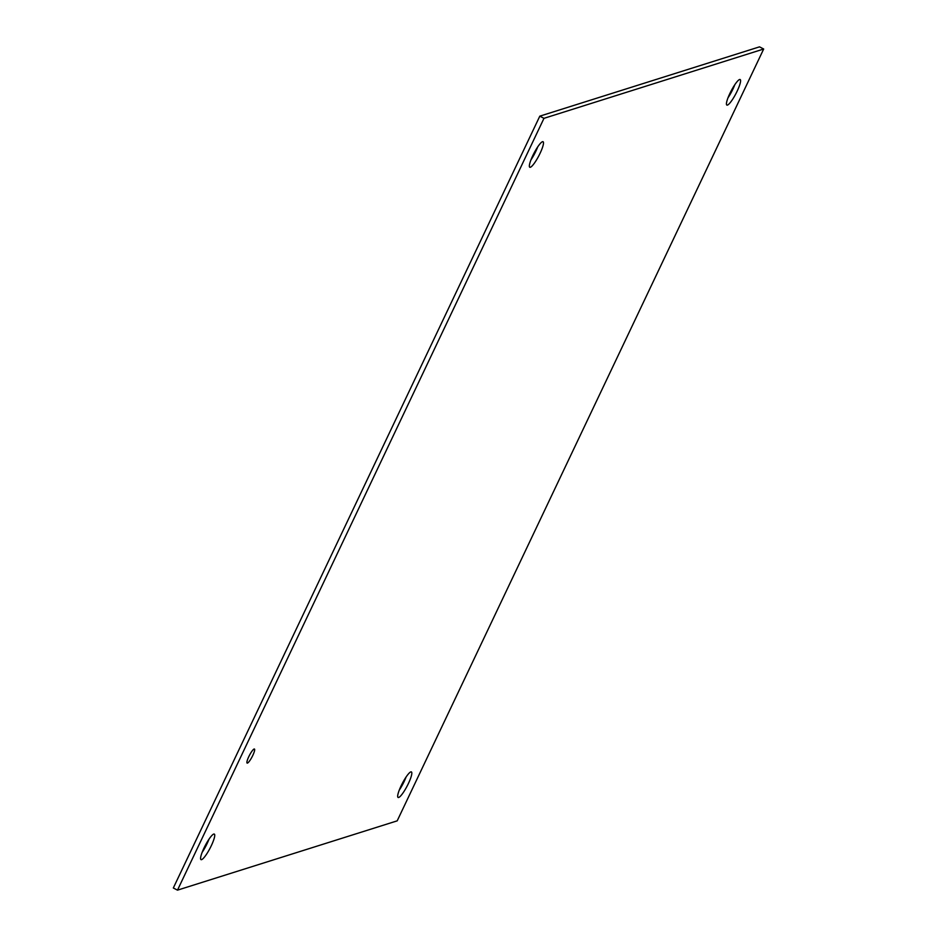 <?xml version="1.0" encoding="UTF-8"?>
<svg xmlns="http://www.w3.org/2000/svg" width="937" height="937" viewBox="0 0 937 937"><rect width="100%" height="100%" fill="white"/><g stroke="black" fill="none" stroke-linecap="round" stroke-linejoin="round"><path stroke-width="1.41" d="M254.114 749.014A7.929 1.511 -62.5 0 1 254.431 749.026A7.929 1.511 -62.5 0 1 252.123 756.756A7.929 1.511 -62.5 0 1 247.122 763.081A7.929 1.511 -62.5 0 1 249.101 756.018A7.929 1.511 -62.5 0 1 254.114 749.014M727.99 97.823A14.395 2.741 117.5 0 0 734.854 84.635M739.574 79.528A14.395 2.741 -62.5 0 1 740.148 79.54A14.395 2.741 -62.5 0 1 735.943 93.583A14.395 2.741 -62.5 0 1 726.866 105.085A14.395 2.741 -62.5 0 1 730.462 92.259A14.395 2.741 -62.5 0 1 739.574 79.528M530.904 159.993A14.395 2.741 117.5 0 0 537.768 146.804M542.488 141.71A14.395 2.741 -62.5 0 1 543.062 141.721A14.395 2.741 -62.5 0 1 538.857 155.753A14.395 2.741 -62.5 0 1 529.78 167.255A14.395 2.741 -62.5 0 1 533.376 154.429A14.395 2.741 -62.5 0 1 542.488 141.71M202.146 852.365A14.395 2.741 117.5 0 0 209.01 839.177M213.73 834.071A14.395 2.741 -62.5 0 1 214.304 834.082A14.395 2.741 -62.5 0 1 210.099 848.126A14.395 2.741 -62.5 0 1 201.022 859.627A14.395 2.741 -62.5 0 1 204.606 846.802A14.395 2.741 -62.5 0 1 213.73 834.071M399.232 790.196A14.395 2.741 117.5 0 0 406.096 777.007M410.816 771.901A14.395 2.741 -62.5 0 1 411.39 771.912A14.395 2.741 -62.5 0 1 407.185 785.956A14.395 2.741 -62.5 0 1 398.108 797.457A14.395 2.741 -62.5 0 1 401.704 784.62A14.395 2.741 -62.5 0 1 410.816 771.901M397.194 820.847L177.491 890.15L173.322 887.983L539.806 116.153L759.509 46.85L763.678 49.017L397.194 820.847M177.491 890.15L543.975 118.331L539.806 116.153M543.975 118.331L763.678 49.017"/></g></svg>
